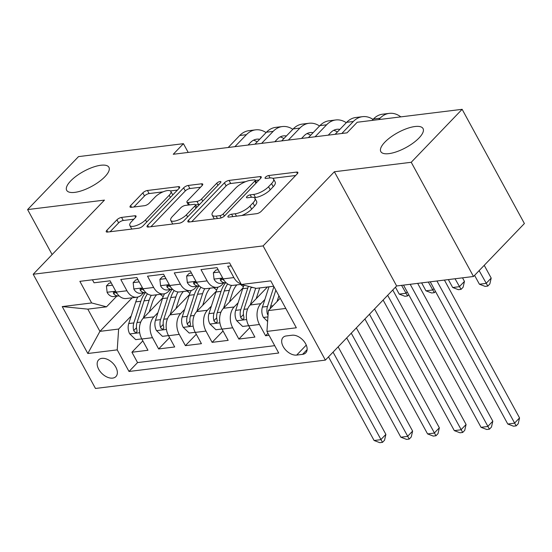 <?xml version="1.0" encoding="UTF-8"?>
<svg xmlns="http://www.w3.org/2000/svg" width="552" height="552" viewBox="0 0 552 552"><rect width="100%" height="100%" fill="white"/><g stroke="black" fill="none" stroke-linecap="round" stroke-linejoin="round"><path stroke-width="0.83" d="M228.335 215.887A2.581 0.911 -28.6 0 0 227.907 216.895A2.581 0.911 -28.6 0 0 228.769 217.115L256.652 213.679A3.691 1.304 -28.6 0 0 261.275 211.271L297.245 173.845A3.691 1.304 -28.6 0 0 297.866 172.403A3.691 1.304 -28.6 0 0 296.624 172.086L268.741 175.522A2.581 0.911 -28.6 0 0 265.505 177.206A2.581 0.911 -28.6 0 0 265.077 178.213A2.581 0.911 -28.6 0 0 265.947 178.434L269.548 177.992A11.806 4.174 -28.6 0 1 273.523 178.993A11.806 4.174 -28.6 0 1 271.556 183.609L268.555 186.728A11.806 4.174 -28.6 0 1 253.761 194.421L250.153 194.863A2.581 0.911 -28.6 0 0 246.923 196.547A2.581 0.911 -28.6 0 0 246.489 197.554A2.581 0.911 -28.6 0 0 247.358 197.775L250.967 197.333A11.806 4.174 -28.6 0 1 254.934 198.334A11.806 4.174 -28.6 0 1 252.968 202.95L249.973 206.068A11.806 4.174 -28.6 0 1 235.18 213.755L231.571 214.204A2.581 0.911 -28.6 0 0 228.335 215.887M104.915 176.702A24.053 8.501 -28.6 0 0 108.923 167.297A24.053 8.501 -28.6 0 0 92.715 167.297A24.053 8.501 -28.6 0 0 70.697 180.925A24.053 8.501 -28.6 0 0 66.689 190.33A24.053 8.501 -28.6 0 0 82.897 190.33A24.053 8.501 -28.6 0 0 104.915 176.702M419.037 137.972A24.053 8.501 -28.6 0 0 423.046 128.568A24.053 8.501 -28.6 0 0 406.838 128.568A24.053 8.501 -28.6 0 0 384.82 142.195A24.053 8.501 -28.6 0 0 380.811 151.6A24.053 8.501 -28.6 0 0 397.019 151.6A24.053 8.501 -28.6 0 0 419.037 137.972M112.649 378.106A12.027 7.5 -136.1 0 0 115.934 376.561A12.027 7.5 -136.1 0 0 114.333 364.906A12.027 7.5 -136.1 0 0 101.879 358.351A12.027 7.5 -136.1 0 0 98.594 359.897A12.027 7.5 -136.1 0 0 100.195 371.551A12.027 7.5 -136.1 0 0 112.649 378.106M121.564 217.412A3.691 1.304 -28.6 0 0 116.941 219.813L106.846 230.315A3.691 1.304 -28.6 0 0 106.232 231.757A3.691 1.304 -28.6 0 0 107.474 232.068L138.435 228.252A3.691 1.304 -28.6 0 0 143.058 225.851L179.034 188.418A3.691 1.304 -28.6 0 0 179.648 186.976A3.691 1.304 -28.6 0 0 178.406 186.666L147.439 190.481A3.691 1.304 -28.6 0 0 142.816 192.883L130.631 205.572A3.691 1.304 -28.6 0 0 130.017 207.014A3.691 1.304 -28.6 0 0 131.252 207.324L144.507 205.689A3.691 1.304 -28.6 0 0 149.13 203.288L155.174 196.995A9.867 3.491 -28.6 0 1 164.206 191.406A9.867 3.491 -28.6 0 1 170.858 191.406A9.867 3.491 -28.6 0 1 169.216 195.263L145.528 219.91A9.867 3.491 -28.6 0 1 136.496 225.499A9.867 3.491 -28.6 0 1 129.844 225.499A9.867 3.491 -28.6 0 1 131.493 221.642L135.44 217.529A3.691 1.304 -28.6 0 0 136.054 216.087A3.691 1.304 -28.6 0 0 134.812 215.777L121.564 217.412L123.241 220.496A3.691 1.304 -28.6 0 0 118.625 222.898L110.124 231.743M104.459 200.107L27.6 209.581L78.501 156.616L183.43 143.679L173.252 154.27L347.022 132.846L357.199 122.254L462.134 109.317L411.233 162.281L334.374 171.755L263.111 245.909L33.203 274.254L104.459 200.107M188.46 220.255A3.691 1.304 -28.6 0 0 187.846 221.697A3.691 1.304 -28.6 0 0 189.081 222.007L220.048 218.192A3.691 1.304 -28.6 0 0 224.671 215.791L260.641 178.358A3.691 1.304 -28.6 0 0 261.255 176.916A3.691 1.304 -28.6 0 0 260.02 176.599L229.052 180.421A3.691 1.304 -28.6 0 0 224.429 182.822L188.46 220.255L189.391 221.973M179.241 223.222L148.274 227.038A3.691 1.304 -28.6 0 1 147.039 226.727A3.691 1.304 -28.6 0 1 147.653 225.285L183.623 187.852A3.691 1.304 -28.6 0 1 188.246 185.451L201.501 183.816A3.691 1.304 -28.6 0 1 202.736 184.126A3.691 1.304 -28.6 0 1 202.122 185.569L187.535 200.749A3.691 1.304 -28.6 0 0 186.921 202.198A3.691 1.304 -28.6 0 0 188.163 202.508L196.954 201.425A3.691 1.304 -28.6 0 0 201.577 199.024L216.763 183.216A2.581 0.911 -28.6 0 1 219.123 181.753A2.581 0.911 -28.6 0 1 220.869 181.753A2.581 0.911 -28.6 0 1 220.434 182.76L183.864 220.821A3.691 1.304 -28.6 0 1 179.241 223.222M142.844 340.874L131.921 352.238L147.964 350.265L141.816 338.997L152.511 337.679A15.035 10.481 -97 0 1 153.925 316.855L157.927 312.687M169.574 337.576L158.652 348.947L174.694 346.966L168.553 335.699L179.248 334.381A15.035 10.481 -97 0 1 180.656 313.564L184.665 309.389M196.312 334.284L185.389 345.649L201.432 343.668L195.284 332.401L205.979 331.083A15.035 10.481 -97 0 1 207.393 310.265L211.395 306.098M223.042 330.986L212.12 342.35L228.162 340.37L222.021 329.109L232.716 327.791A15.035 10.481 -97 0 1 234.124 306.967L238.133 302.8M249.78 327.688L238.857 339.052L254.893 337.079L248.752 325.811A15.035 10.481 -97 0 1 250.166 304.987L267.472 286.985M231.205 265.878L227.728 266.305L233.869 277.573A15.035 10.481 -97 0 0 240.989 283.818M241.272 284.342L233.158 285.343A15.035 10.481 -97 0 1 223.174 278.891L217.033 267.63L200.99 269.604L207.131 280.871A15.035 10.481 -97 0 0 217.115 287.316A15.035 10.481 -97 0 0 222.007 284.742L223.705 282.976M217.115 287.316L206.42 288.634A15.035 10.481 83 0 1 196.443 282.189L190.295 270.922L174.26 272.902L180.4 284.17A15.035 10.481 -97 0 0 190.385 290.614A15.035 10.481 -97 0 0 195.277 288.04L196.967 286.274M190.385 290.614L179.69 291.932A15.035 10.481 83 0 1 169.705 285.487L163.564 274.22L147.522 276.2L153.663 287.461A15.035 10.481 -97 0 0 163.647 293.912A15.035 10.481 -97 0 0 168.539 291.339L170.237 289.572M163.647 293.912L152.952 295.23A15.035 10.481 83 0 1 142.975 288.786L136.827 277.518L120.791 279.491L126.932 290.759A15.035 10.481 -97 0 0 136.917 297.204A15.035 10.481 -97 0 0 141.809 294.63L143.499 292.87M141.816 338.997A15.035 10.481 83 0 1 143.23 318.173L162.743 297.873M168.553 335.699A15.035 10.481 83 0 1 169.961 314.882L189.474 294.575M195.284 332.401A15.035 10.481 83 0 1 196.698 311.583L216.212 291.277M222.021 329.109A15.035 10.481 83 0 1 223.429 308.285L242.942 287.978M292.125 335.223L286.246 335.947A11.647 7.266 -136.1 0 0 283.059 337.445A11.647 7.266 -136.1 0 0 284.611 348.733A11.647 7.266 -136.1 0 0 296.679 355.088L302.558 354.363A11.647 7.266 -136.1 0 0 305.746 352.866A11.647 7.266 -136.1 0 0 304.193 341.578A11.647 7.266 -136.1 0 0 292.125 335.223M263.111 245.909L325.383 360.111L95.468 388.463L33.203 274.254M131.921 352.238L137.558 362.581L129.009 371.475L278.719 353.018L266.933 331.414L268.348 310.59L280.23 298.232M129.009 371.475L117.224 349.871L87.816 353.501L62.238 306.581L91.646 302.951L79.867 281.347L229.577 262.89L241.355 284.494L270.763 280.871L296.341 327.784L266.933 331.414M267.962 333.291L265.588 335.761L259.447 324.493A15.035 10.481 -97 0 1 260.861 303.669L264.863 299.501M92.425 279.802L94.054 282.79L110.096 280.809L116.237 292.077A15.035 10.481 83 0 0 126.222 298.522L136.917 297.204M238.857 339.052L232.716 327.791M212.12 342.35L205.979 331.083M185.389 345.649L179.248 334.381M158.652 348.947L152.511 337.679M137.558 362.581L274.71 345.669M265.588 335.761L269.072 335.326M132.183 297.79L99.926 331.359L118.639 329.054L131.197 315.985M268.348 310.59L285.798 308.437M273.682 286.219L256.231 288.365L241.355 284.494M334.374 171.755L396.64 285.964L473.499 276.483L411.233 162.281M473.499 276.483L524.4 223.525L462.134 109.317M27.6 209.581L52.123 254.562M396.64 285.964L325.383 360.111M188.197 152.428L183.43 143.679M116.769 296.162L106.522 306.829L87.809 309.134L99.926 331.359L87.816 353.501M91.646 302.951L106.522 306.829M118.639 329.054L117.224 349.871M62.238 306.581L87.809 309.134M241.707 215.522A11.806 4.174 -28.6 0 0 251.657 209.153L249.973 206.068M254.934 198.334L256.618 201.418A11.806 4.174 -28.6 0 1 254.651 206.034L251.657 209.153M273.523 178.993L275.207 182.084A11.806 4.174 -28.6 0 1 273.24 186.693L270.238 189.819A11.806 4.174 -28.6 0 1 255.445 197.506L254.224 197.657M295.658 175.501L272.812 178.317M245.681 181.663L230.736 183.505A3.691 1.304 -28.6 0 0 226.113 185.907L191.73 221.683M259.047 180.014L255.403 180.463M219.958 215.632A2.581 0.911 -28.6 0 0 223.194 213.955L254.769 181.097A2.581 0.911 -28.6 0 0 255.203 180.09A2.581 0.911 -28.6 0 0 254.334 179.869L250.525 180.338A11.806 4.174 -28.6 0 0 235.732 188.025L214.148 210.484A11.806 4.174 -28.6 0 0 212.182 215.101A11.806 4.174 -28.6 0 0 216.156 216.101L219.958 215.632L221.2 217.909M212.182 215.101L213.865 218.185A11.806 4.174 -28.6 0 0 214.576 218.868M150.931 226.713L185.306 190.937L183.623 187.852M200.528 187.232L189.929 188.536A3.691 1.304 -28.6 0 0 185.306 190.937M195.525 204.895L198.637 204.509A3.691 1.304 -28.6 0 0 199.817 204.219M172.396 216.501A9.867 3.491 -28.6 0 0 170.754 220.365A9.867 3.491 -28.6 0 0 177.406 220.365A9.867 3.491 -28.6 0 0 186.438 214.776L194.78 206.089A3.691 1.304 -28.6 0 0 195.394 204.647A3.691 1.304 -28.6 0 0 194.152 204.337L185.362 205.42A3.691 1.304 -28.6 0 0 180.739 207.821L172.396 216.501M170.754 220.365L172.438 223.45A9.867 3.491 -28.6 0 0 172.99 223.995M180.359 222.953A9.867 3.491 -28.6 0 0 182.277 222.049M133.846 219.192L123.241 220.496M129.844 225.499L131.528 228.583A9.867 3.491 -28.6 0 0 131.962 229.052M172.693 195.015A9.867 3.491 -28.6 0 0 172.541 194.497L170.858 191.406M163.068 191.848L149.123 193.566A3.691 1.304 -28.6 0 0 144.5 195.974L133.901 207M177.44 190.074L170.423 190.944M277.035 301.558L278.898 295.796M267.61 321.443L263.345 317.31A9.957 6.948 -97 0 1 262.414 307.064L268.983 286.792M270.163 308.699A9.957 6.948 -97 0 1 270.701 306.043L275.841 290.186M273.909 286.64L267.492 306.443A9.957 6.948 83 0 0 267.409 314.109L268.037 315.233M430.243 281.817L507.778 424.026L514.464 423.205L519.549 417.905L444.401 280.071M436.929 280.996L516.168 425.875L513.498 426.199L507.778 424.026M519.549 417.905L518.204 423.757L516.168 425.875M400.835 116.872A28.186 19.658 83 0 0 389.25 113.374A28.186 19.658 83 0 0 380.08 118.197L378.734 119.598M389.25 113.374L382.564 114.195A28.186 19.658 83 0 0 373.393 119.025L372.048 120.426M474.589 275.358L479.412 284.218L486.098 283.39L491.19 278.091L484.228 265.326M479.136 270.618L487.809 286.06L485.132 286.391L479.412 284.218M491.19 278.091L489.845 283.942L487.809 286.06M256.19 298.722L259.212 289.4A23.867 16.643 -97 0 1 259.737 287.937M250.297 304.856L255.686 288.227M248.697 325.708L242.645 326.453L236.608 320.608A9.957 6.948 -97 0 1 235.676 310.362L242.701 288.696A28.752 20.051 -97 0 1 244.081 285.205M248.407 286.329A28.752 20.051 83 0 0 247.786 288.068L240.762 309.734A9.957 6.948 83 0 0 240.679 317.407L241.472 318.704L243.218 319.277L243.929 318.594L243.887 317.007A9.957 6.948 -97 0 1 243.963 309.341L250.994 287.675A28.752 20.051 -97 0 1 251.201 287.054M403.512 285.115L481.04 427.324L487.726 426.496L492.819 421.204L417.671 283.369M410.191 284.294L489.438 429.166L486.76 429.497L481.04 427.324M492.819 421.204L491.473 427.048L489.438 429.166M229.459 302.02L232.482 292.691A23.867 16.643 -97 0 1 236.849 284.887M223.567 308.147L229.335 290.345A28.752 20.051 -97 0 1 231.474 285.356M221.966 329.006L215.915 329.751L209.877 323.907A9.957 6.948 -97 0 1 208.946 313.66L215.97 291.994A28.752 20.051 -97 0 1 218.026 287.143M240.444 284.439A23.867 16.643 -97 0 1 243.363 286.861M225.637 282.741A28.752 20.051 83 0 0 221.048 291.366L214.024 313.032A9.957 6.948 83 0 0 213.941 320.705L214.742 322.002L216.481 322.568L217.191 321.892L217.15 320.305A9.957 6.948 -97 0 1 217.233 312.639L224.257 290.973A28.752 20.051 -97 0 1 227.645 283.942M383.116 300.04L454.31 430.622L460.996 429.794L466.081 424.495L392.755 290.007M387.663 295.299L462.7 432.464L460.03 432.796L454.31 430.622M466.081 424.495L464.736 430.346L462.7 432.464M202.722 305.311L205.744 295.989A23.867 16.643 -97 0 1 210.112 288.178M196.829 311.445L202.605 293.643A28.752 20.051 -97 0 1 204.744 288.648M195.229 332.297L189.177 333.042L183.14 327.198A9.957 6.948 -97 0 1 182.208 316.952L189.232 295.292A28.752 20.051 -97 0 1 191.296 290.442M213.707 287.737A23.867 16.643 -97 0 1 216.632 290.159M198.899 286.039A28.752 20.051 83 0 0 194.318 294.664L187.294 316.33A9.957 6.948 83 0 0 187.211 323.996L188.004 325.3L189.75 325.866L190.461 325.19L190.419 323.603A9.957 6.948 -97 0 1 190.495 315.93L197.526 294.264A28.752 20.051 -97 0 1 200.914 287.24M364.913 318.98L427.572 433.913L434.258 433.092L439.351 427.793L374.553 308.947M369.461 314.247L435.97 435.763L433.292 436.094L427.572 433.913M439.351 427.793L438.005 433.644L435.97 435.763M175.991 308.609L179.014 299.287A23.867 16.643 -97 0 1 183.381 291.477M170.099 314.743L175.867 296.935A28.752 20.051 -97 0 1 178.006 291.946M168.498 335.595L162.447 336.34L156.409 330.496A9.957 6.948 -97 0 1 155.478 320.25L162.502 298.584A28.752 20.051 -97 0 1 164.558 293.74M186.976 291.035A23.867 16.643 -97 0 1 189.895 293.457M172.169 289.331A28.752 20.051 83 0 0 167.58 297.963L160.556 319.622A9.957 6.948 83 0 0 160.473 327.295L161.274 328.599L163.012 329.164L163.723 328.488L163.682 326.901A9.957 6.948 -97 0 1 163.765 319.228L170.789 297.562A28.752 20.051 -97 0 1 174.177 290.531M346.704 337.921L400.842 437.212L407.528 436.39L412.613 431.091L356.351 327.888M351.258 333.187L409.232 439.061L406.562 439.385L400.842 437.212M412.613 431.091L411.268 436.942L409.232 439.061M219.413 271.998L213.362 272.743L214.059 279.243A9.957 6.948 83 0 0 220.586 283.362L225.665 282.734A9.957 6.948 83 0 0 226.01 282.679L226.044 282.679M218.171 269.721L216.011 269.99L213.362 272.743M373.028 119.404A28.186 19.658 83 0 0 362.519 116.672A28.186 19.658 83 0 0 353.342 121.495L341.819 133.487M362.519 116.672L355.833 117.493A28.186 19.658 83 0 0 346.663 122.316L335.133 134.315M224.347 280.747A9.957 6.948 -97 0 1 223.857 280.278L222.035 279.029L220.848 278.898L220.213 279.498L220.648 280.671A9.957 6.948 83 0 0 225.665 282.734M448.362 279.588L452.681 287.509L459.367 286.688L464.453 281.389L462.521 277.842M455.041 278.76L461.072 289.358L458.401 289.69L452.681 287.509M464.453 281.389L463.107 287.24L461.072 289.358M192.682 275.296L186.631 276.041L187.321 282.541A9.957 6.948 83 0 0 193.855 286.66L198.934 286.033A9.957 6.948 83 0 0 199.272 285.977L199.306 285.97M191.44 273.019L189.274 273.288L186.631 276.041M346.29 122.703A28.186 19.658 83 0 0 335.782 119.963A28.186 19.658 83 0 0 326.611 124.793L315.082 136.786M335.782 119.963L329.095 120.791A28.186 19.658 83 0 0 319.925 125.614L308.402 137.607M197.609 284.045A9.957 6.948 -97 0 1 197.126 283.576L195.304 282.327L194.111 282.196L193.476 282.796L193.918 283.969A9.957 6.948 83 0 0 198.934 286.033M328.267 135.157L330.814 132.508A18.789 13.103 -97 0 1 336.934 129.292A18.789 13.103 -97 0 1 339.859 129.396M333.67 130.327A18.789 13.103 -97 0 1 337.355 132.004M421.624 282.879L425.944 290.807L432.63 289.986L433.948 288.613M428.311 282.058L434.341 292.657L431.664 292.981L425.944 290.807M435.493 291.449L434.341 292.657M165.945 278.594L159.894 279.34L160.591 285.839A9.957 6.948 83 0 0 167.118 289.959L172.196 289.331A9.957 6.948 83 0 0 172.541 289.276L172.576 289.269M164.703 276.317L162.543 276.58L159.894 279.34M319.56 126.001A28.186 19.658 83 0 0 309.051 123.262A28.186 19.658 83 0 0 299.874 128.085L288.351 140.084M309.051 123.262L302.365 124.083A28.186 19.658 83 0 0 293.195 128.913L281.665 140.905M170.879 287.337A9.957 6.948 -97 0 1 170.389 286.874L168.567 285.625L167.38 285.494L166.745 286.095L167.18 287.268A9.957 6.948 83 0 0 172.196 289.331M301.537 138.455L304.083 135.806A18.789 13.103 -97 0 1 310.196 132.583A18.789 13.103 -97 0 1 313.122 132.694M306.933 133.625A18.789 13.103 -97 0 1 310.617 135.302M395.453 287.199L399.213 294.106L405.899 293.278L407.21 291.911M401.573 285.356L407.604 295.948L404.933 296.279L399.213 294.106M408.763 294.747L407.604 295.948M139.214 281.886L133.163 282.631L133.853 289.138A9.957 6.948 83 0 0 140.387 293.25L145.466 292.629A9.957 6.948 83 0 0 145.804 292.574L145.838 292.567M137.972 279.616L135.806 279.878L133.163 282.631M292.822 129.292A28.186 19.658 83 0 0 282.313 126.56A28.186 19.658 83 0 0 273.143 131.383L261.613 143.375M282.313 126.56L275.627 127.381A28.186 19.658 83 0 0 266.457 132.204L254.934 144.203M144.141 290.635A9.957 6.948 -97 0 1 143.658 290.166L141.836 288.924L140.643 288.793L140.008 289.393L140.45 290.566A9.957 6.948 83 0 0 145.466 292.629M274.799 141.754L277.345 139.097A18.789 13.103 -97 0 1 283.466 135.882A18.789 13.103 -97 0 1 286.391 135.992M280.202 136.924A18.789 13.103 -97 0 1 283.887 138.593M149.254 311.908L152.276 302.586A23.867 16.643 -97 0 1 156.644 294.775M143.361 318.035L149.137 300.233A28.752 20.051 -97 0 1 151.276 295.244M141.76 338.893L135.709 339.639L129.672 333.794A9.957 6.948 -97 0 1 128.74 323.548L135.764 301.882A28.752 20.051 -97 0 1 137.827 297.031M160.239 294.333A23.867 16.643 -97 0 1 163.164 296.748M145.431 292.629A28.752 20.051 83 0 0 140.85 301.254L133.825 322.92A9.957 6.948 83 0 0 133.743 330.593L134.536 331.89L136.282 332.456L136.993 331.78L136.951 330.193A9.957 6.948 -97 0 1 137.027 322.527L144.058 300.861A28.752 20.051 -97 0 1 147.446 293.83M328.502 356.861L374.104 440.51L380.79 439.682L385.882 434.389L338.141 346.835M333.056 352.128L382.501 442.352L379.824 442.683L374.104 440.51M385.882 434.389L384.537 440.234L382.501 442.352M112.477 285.184L106.426 285.929L107.122 292.429A9.957 6.948 83 0 0 113.65 296.548L118.728 295.92A9.957 6.948 83 0 0 119.073 295.865L119.108 295.858M111.235 282.907L109.075 283.176L106.426 285.929M266.092 132.59A28.186 19.658 83 0 0 255.583 129.851A28.186 19.658 83 0 0 246.406 134.681L234.883 146.673M255.583 129.851L248.897 130.679A28.186 19.658 83 0 0 239.727 135.502L228.197 147.494M117.41 293.933A9.957 6.948 -97 0 1 116.92 293.464L115.099 292.215L113.912 292.084L113.277 292.684L113.712 293.857A9.957 6.948 83 0 0 118.728 295.92M248.069 145.045L250.615 142.395A18.789 13.103 -97 0 1 256.728 139.18A18.789 13.103 -97 0 1 259.654 139.283M253.465 140.215A18.789 13.103 -97 0 1 257.149 141.892M143.23 318.173L153.925 316.855M169.961 314.882L180.656 313.564M196.698 311.583L207.393 310.265M223.429 308.285L234.124 306.967M250.166 304.987L260.861 303.669M223.174 278.891L233.869 277.573M116.237 292.077L126.932 290.759M142.975 288.786L153.663 287.461M169.705 285.487L180.4 284.17M196.443 282.189L207.131 280.871M248.752 325.811L259.447 324.493M307.112 349.623L302.558 354.363M306.27 345.103L296.679 355.088M236.491 216.163L235.18 213.755M254.651 206.034L252.968 202.95M251.47 197.278L250.153 194.863M255.445 197.506L253.761 194.421M270.238 189.819L268.555 186.728M273.24 186.693L271.556 183.609M270.059 177.937L268.741 175.522M297.452 173.611L296.624 172.086M232.882 216.605L231.571 214.204M226.113 185.907L224.429 182.822M230.736 183.505L229.052 180.421M260.848 178.123L260.02 176.599M224.36 216.087L223.194 213.955M255.942 183.243L254.769 181.097M217.467 218.509L216.156 216.101M148.591 227.003L147.653 225.285M189.929 188.536L188.246 185.451M202.329 185.341L201.501 183.816M189.474 204.909L188.163 202.508M198.637 204.509L196.954 201.425M202.75 201.169L201.577 199.024M217.936 185.368L216.763 183.216M187.611 216.922L186.438 214.776M195.953 208.242L194.78 206.089M135.647 217.302L134.812 215.777M146.701 222.056L145.528 219.91M170.382 197.416L169.216 195.263M131.562 207.29L130.631 205.572M144.5 195.974L142.816 192.883M149.123 193.566L147.439 190.481M179.241 188.191L178.406 186.666M107.785 232.033L106.846 230.315M118.625 222.898L116.941 219.813M263.49 317.455L267.92 316.91M270.701 306.043L272.992 305.76M262.414 307.064L267.492 306.443M268.162 313.322L267.409 314.109M380.08 118.197L373.393 119.025M236.76 320.753L246.627 319.539M250.994 287.675L252.74 287.461M242.701 288.696L247.786 288.068M243.963 309.341L247.682 308.885M235.676 310.362L240.762 309.734M243.432 314.536L240.679 317.407M210.022 324.052L219.889 322.837M224.257 290.973L229.335 290.345M215.97 291.994L221.048 291.366M217.233 312.639L220.945 312.177M208.946 313.66L214.024 313.032M216.701 317.835L213.941 320.705M183.292 327.35L193.159 326.128M197.526 294.264L202.605 293.643M189.232 295.292L194.318 294.664M190.495 315.93L194.214 315.475M182.208 316.952L187.294 316.33M189.964 321.126L187.211 323.996M156.554 330.641L166.421 329.427M170.789 297.562L175.867 296.935M162.502 298.584L167.58 297.963M163.765 319.228L167.477 318.773M155.478 320.25L160.556 319.622M163.233 324.424L160.473 327.295M222.697 278.015L214.038 279.084M353.342 121.495L346.663 122.316M222.173 279.084L220.648 280.671M195.96 281.313L187.307 282.382M326.611 124.793L319.925 125.614M195.442 282.382L193.918 283.969M169.229 284.611L160.57 285.681M299.874 128.085L293.195 128.913M168.705 285.681L167.18 287.268M142.492 287.909L133.839 288.972M273.143 131.383L266.457 132.204M141.974 288.979L140.45 290.566M129.823 333.939L139.69 332.725M144.058 300.861L149.137 300.233M135.764 301.882L140.85 301.254M137.027 322.527L140.746 322.064M128.74 323.548L133.825 322.92M136.496 327.722L133.743 330.593M115.761 291.201L107.102 292.27M246.406 134.681L239.727 135.502M115.237 292.27L113.712 293.857M256.57 182.595L255.203 180.09M188.467 205.033L186.921 202.198M196.843 207.31L195.394 204.647"/></g></svg>
